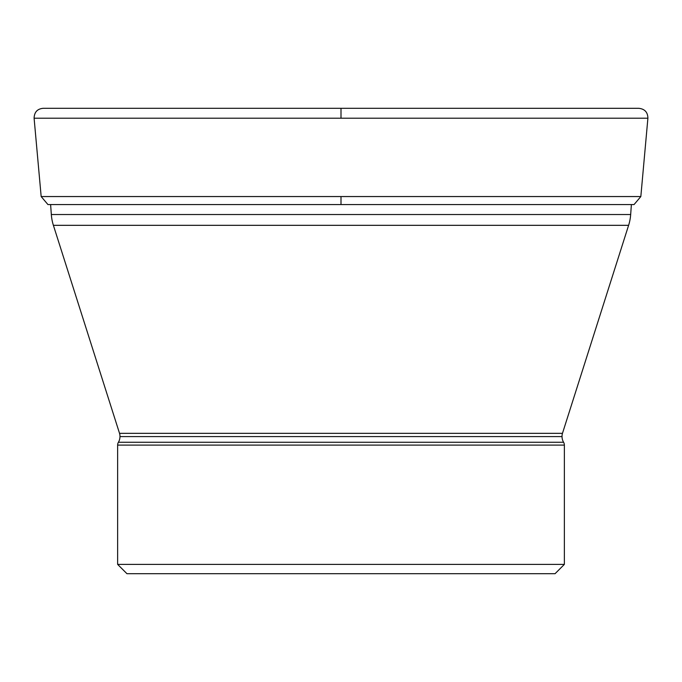 <?xml version="1.0" encoding="UTF-8"?>
<svg xmlns="http://www.w3.org/2000/svg" width="682" height="682" viewBox="0 0 682 682"><rect width="100%" height="100%" fill="white"/><g stroke="black" fill="none" stroke-linecap="round" stroke-linejoin="round"><path stroke-width="1.02" d="M647.9 118.208L640.833 196.552L634.064 204.557L341 204.557L341 196.552L41.167 196.552L34.1 118.208C34.296 112.163 37.322 108.856 43.179 108.302L638.812 108.31C644.746 108.958 647.772 112.257 647.9 118.208L341 118.208L341 108.609M118.412 442.26A11.168 11.168 0 0 0 119.964 436.582L562.036 436.582A11.168 11.168 0 0 0 563.588 442.26A5.584 5.584 0 0 1 564.364 445.099L564.364 564.389L555.054 573.698L126.946 573.698L117.636 564.389L117.636 445.099A5.584 5.584 0 0 1 118.412 442.26L563.588 442.26M119.964 436.165A9.309 9.309 0 0 0 119.529 433.343L53.392 225.324A46.538 46.538 0 0 1 51.329 214.523L630.671 214.523A46.538 46.538 0 0 1 628.608 225.324L562.471 433.343A9.309 9.309 0 0 0 562.036 436.165M117.636 564.389L564.364 564.389M341 118.208L34.1 118.208M341 204.557L47.936 204.557L41.167 196.552M640.833 196.552L341 196.552M119.964 436.582L562.036 436.582M119.529 433.343L562.471 433.343M53.392 225.324L628.608 225.324M117.636 445.099L564.364 445.099M51.329 214.523L50.613 204.557M631.336 205.282L630.671 214.523"/></g></svg>
